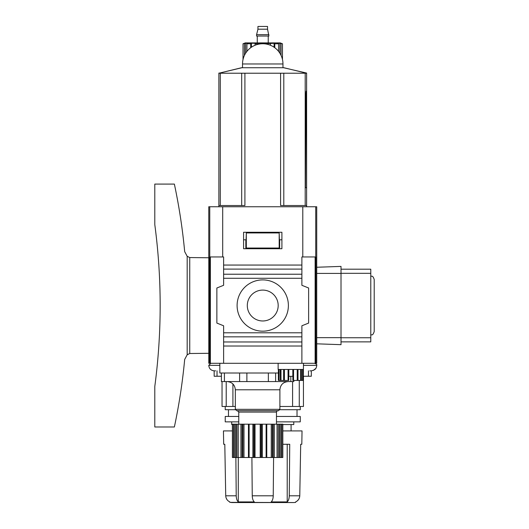 <?xml version="1.0" encoding="UTF-8"?>
<svg xmlns="http://www.w3.org/2000/svg" width="529" height="529" viewBox="0 0 529 529"><rect width="100%" height="100%" fill="white"/><g stroke="black" fill="none" stroke-linecap="round" stroke-linejoin="round"><path stroke-width="0.79" d="M219.542 73.062L242.527 67.58M241.693 73.22L241.693 205.53L244.907 205.53L244.907 73.22L218.874 73.22L241.495 67.745L284 67.745L306.615 73.22L305.2 73.22L305.2 205.53L306.615 205.53L306.615 73.062L305.947 73.062M282.969 67.58L306.615 73.062M244.405 43.279L243.023 43.775L245.264 42.902L280.225 42.902L282.466 43.775L281.084 43.279M243.023 59.499L243.023 43.775L245.615 43.279L248.114 43.279L246.917 43.775L250.72 43.775L251.407 43.279L255.745 43.279L255.051 43.775L260.242 43.775L260.242 43.279L265.247 43.279L265.247 43.775L274.082 43.279L274.776 43.775L278.571 43.775L277.375 43.279L279.881 43.279L282.466 43.775L282.466 59.499M251.407 47.226L251.407 43.279M250.72 47.716L250.72 43.775M246.917 51.386L246.917 43.775M245.615 53.231L245.615 43.279M244.418 55.433L244.418 43.775M281.078 55.433L281.078 43.775M279.881 53.231L279.881 43.279M278.571 51.386L278.571 43.775M274.776 47.716L274.776 43.775M274.082 47.226L274.082 43.279M270.438 45.269L270.438 43.775M255.051 45.269L255.051 43.775M267.542 29.194L257.947 29.194L257.947 26.45L267.542 26.45L267.542 29.194L268.917 36.045L256.578 36.045L256.578 34.676L268.917 34.676M257.947 29.194L256.578 34.676M257.259 36.045L257.259 42.902M224.799 444.281L225.724 495.812L224.799 444.281L223.681 444.281L223.45 430.917L232.41 430.917M282.83 430.917L302.039 430.917L301.808 444.281L300.697 444.281L299.771 495.812L300.697 444.281M235.874 457.506L236.218 495.812C236.311 498.649 236.999 500.685 238.281 501.922L238.281 457.506M238.281 501.922L254.31 501.922C253.027 500.672 252.34 498.642 252.247 495.812L251.903 457.506M273.586 457.506L273.242 495.812C273.149 498.649 272.461 500.685 271.185 501.922L287.214 501.922L287.214 444.281M287.214 501.922C288.497 500.672 289.184 498.642 289.27 495.812L289.733 444.281L282.83 444.281M229.844 501.922L229.844 501.922C227.285 500.685 225.909 498.649 225.724 495.812L236.218 495.812M303.256 376.245L308.46 376.245L308.46 370.849M279.894 406.47L299.275 406.47L299.275 380.43M292.583 406.47L292.583 381.574M222.041 381.574L222.041 406.47L232.912 406.47L232.912 383.961M226.214 406.47L226.214 381.574M221.406 376.245L217.029 376.245L217.029 370.849M309.882 370.849L311.237 370.849C316.673 369.612 315.886 367.781 316.56 366.676L316.726 365.354C317.221 364.871 316.54 364.183 314.669 363.291M210.826 363.291L208.77 365.354C209.114 368.667 210.939 370.498 214.252 370.849L215.607 370.849M232.912 406.47L235.339 406.47M299.275 406.47L303.448 406.47L303.448 376.245M295.651 501.922L295.651 501.922C298.211 500.685 299.579 498.649 299.771 495.812L289.27 495.812M298.601 499.469L297.318 500.884M297.285 500.91L295.85 501.823M214.166 370.849L214.166 376.245L217.029 376.245M231.438 502.55L294.058 502.55L229.844 502.365M308.46 376.245L311.323 376.245L311.323 370.849M231.709 421.858L231.709 424.556L232.41 424.556M282.83 424.556L293.78 424.556L293.78 421.858M238.764 416.455L225.235 416.455L225.235 421.858L238.764 421.858M276.469 421.858L300.26 421.858L300.26 416.455L276.469 416.455M228.468 409.711L228.468 416.455M225.235 406.47L225.235 409.711L235.392 409.711M279.848 409.711L300.26 409.711L300.26 406.47M226.888 499.469L226.048 497.756M316.726 267.251L341.013 266.404L341.013 344.67L316.726 343.824M341.013 269.201L370.783 269.201L370.783 341.866L341.013 341.866L370.783 341.866M370.783 335.009C371.827 334.282 372.449 336.418 374.208 331.584L374.208 279.484C372.575 274.802 371.794 276.72 370.783 276.059M187.94 354.258L187.18 354.787L187.18 256.287L189.739 257.557L187.18 256.287L184.681 251.645C182.558 228.925 179.119 206.409 174.365 184.085L154.792 184.085L154.792 224.574C161.953 278.545 161.953 332.523 154.792 386.501L154.792 426.982L174.365 426.982C179.119 404.665 182.558 382.15 184.681 359.429L187.18 354.787L189.739 353.511L208.77 353.306L208.77 354.655M301.88 274.227L223.615 274.227L223.615 278.28L301.88 278.28L301.88 256.955L315.859 256.955L315.859 363.291L316.726 363.291L316.726 206.76L208.77 206.76L208.77 257.768L189.739 257.557L189.739 353.511M177.949 408.765L177.79 409.638M177.499 411.231L176.951 414.161M180.832 391.222L181.507 386.6M180.832 219.846L181.507 224.468M177.949 202.303L177.79 201.437M177.499 199.843L176.951 196.907M316.726 257.226L316.726 353.841M243.585 232.264L243.585 248.723L281.911 248.723L281.911 232.264L243.585 232.264M301.88 278.28L301.88 285.296L308.625 287.994L308.625 323.08L301.88 325.778L301.88 341.972L223.615 341.972L223.615 325.778L216.864 323.08L216.864 287.994L223.615 285.296L223.615 278.28M223.615 341.972L223.615 346.019L301.88 346.019L301.88 341.972M223.615 346.019L223.615 363.291L208.77 363.291L208.77 248.723M223.615 274.227L223.615 256.955L209.629 256.955L209.629 363.291M301.88 346.019L301.88 363.291L223.615 363.291M315.859 363.291L301.88 363.291M278.366 373.005L219.833 373.005L219.833 363.291L303.494 363.291L303.256 380.43L302.555 380.43L302.555 369.46M288.384 305.537A25.637 25.637 0 0 1 249.926 327.742A25.637 25.637 0 0 1 249.926 283.332A25.637 25.637 0 0 1 288.384 305.537M301.88 332.794L223.615 332.794M301.88 265.055L223.615 265.055M247.301 305.537A15.447 15.447 0 0 0 270.464 318.908A15.447 15.447 0 0 0 270.464 292.16A15.447 15.447 0 0 0 247.301 305.537M290.818 376.317L290.818 381.574L293.826 381.574L293.826 380.43M290.818 381.574L275.629 381.574L275.629 373.005M275.629 381.574L268.362 381.574L268.362 373.005M268.362 381.574L246.878 381.574L246.878 373.005M246.878 381.574L239.611 381.574L239.611 373.005M239.611 381.574L224.415 381.574L224.415 373.005M224.415 381.574L221.406 381.574L221.406 373.005M227.113 381.574C232.112 382.064 234.85 384.808 235.339 389.8L235.339 409.34L279.894 409.34L278.525 410.709L236.708 410.709L235.339 409.34M237.395 410.709L238.764 412.078L238.764 424.192M236.595 424.192L232.41 424.192L232.423 457.506L237.964 457.506L237.964 424.192L236.595 424.192L236.595 457.506M282.817 424.192L282.817 457.506L282.83 424.192L266.662 424.192L266.636 457.506L266.662 424.192L237.964 424.192M248.57 424.192L248.597 457.506L248.57 424.192M278.135 363.291L278.135 369.46L303.249 369.46M297.959 369.46L297.959 380.43L293.562 380.43L293.562 369.46L293.562 380.43L292.868 380.43L292.868 376.317L288.755 376.317L288.755 380.43L288.06 380.43L288.067 369.46L288.06 380.43L283.617 380.43L283.67 369.46M278.366 369.46L278.366 380.43L283.617 380.43L283.617 369.46M280.211 369.46L280.357 380.43M301.272 380.43L302.555 380.43M301.418 369.46L301.418 380.43L300.631 380.43L300.631 369.46M298.012 369.46L298.012 380.43L300.631 380.43M242.923 424.192L242.923 457.506L237.964 457.506M242.923 457.506L277.269 457.506L277.269 424.192M278.638 424.192L278.638 457.506L277.269 457.506M278.638 457.506L282.817 457.506M305.445 187.716L305.907 95.002C306.146 89.778 306.331 89.778 306.463 95.002L305.907 95.002C306.146 89.778 306.331 89.778 306.463 95.002L306.595 187.716L305.445 187.716L306.595 187.716M241.693 205.53L218.874 205.53L218.874 206.76M283.802 205.53L280.588 205.53L280.588 73.22L283.802 73.22L283.802 205.53L305.2 205.53M305.2 73.22L283.802 73.22M245.84 239.802L245.84 248.035L279.656 248.035L279.656 239.802M246.309 248.035L246.309 232.945L246.097 239.802L243.585 239.802M279.186 248.035L279.186 232.945L246.309 232.945M281.911 239.802L279.398 239.802L279.186 232.945M242.527 63.969L282.969 63.969A20.221 20.221 0 0 0 262.748 43.748A20.221 20.221 0 0 0 242.527 63.969L242.527 67.745M244.907 73.22L280.588 73.22M252.247 495.812L273.242 495.812M303.494 365.354L316.726 365.354M208.77 365.354L219.833 365.354M316.726 273.42L341.013 273.42M316.726 337.654L341.013 337.654M370.783 337.753L341.013 337.753M370.783 273.314L341.013 273.314M301.88 336.841L223.615 336.841M210.37 256.955L210.37 363.291M315.125 256.955L315.125 363.291M209.762 256.955L209.762 206.76M222.696 256.955L222.696 206.76M315.734 256.955L315.734 206.76M302.793 256.955L302.793 206.76M301.88 269.102L223.615 269.102M235.339 389.8L279.894 389.8C280.383 384.808 283.127 382.064 288.12 381.574M238.764 412.078L276.469 412.078C276.191 411.747 276.654 411.284 277.837 410.709M292.815 376.317L292.815 369.46M288.808 376.317L288.808 369.46M233.428 424.192L233.428 457.506M234.42 424.192L234.42 457.506M235.63 424.192L235.63 457.506M238.162 424.192L238.162 457.506M240.92 424.192L240.92 457.506M242.037 424.192L242.037 457.506M243.995 424.192L243.995 457.506M248.458 424.192L248.458 457.506M249.119 424.192L249.119 457.506M252.882 424.192L252.882 457.506M253.827 424.192L253.827 457.506M254.151 424.192L254.151 457.506M255.044 424.192L255.044 457.506M260.195 424.192L260.195 457.506M261.081 424.192L261.081 457.506M261.405 424.192L261.405 457.506M262.351 424.192L262.351 457.506M266.113 424.192L266.113 457.506M266.781 424.192L266.781 457.506M271.245 424.192L271.245 457.506M272.309 424.192L272.309 457.506M273.202 424.192L273.202 457.506M274.32 424.192L274.32 457.506M277.07 424.192L277.07 457.506M279.603 424.192L279.603 457.506M280.82 424.192L280.82 457.506M281.805 424.192L281.805 457.506M302.859 380.43L302.859 369.46M300.889 380.43L300.889 369.46M297.391 380.43L297.391 369.46M297.212 380.43L297.212 369.46M292.887 380.43L292.887 369.46M288.741 380.43L288.741 369.46M284.417 380.43L284.417 369.46M284.238 380.43L284.238 369.46M280.998 380.43L280.998 369.46M280.734 380.43L280.734 369.46M279.074 380.43L279.074 369.46M278.77 380.43L278.77 369.46M220.289 73.22L220.289 205.53M218.874 205.53L218.874 73.062M268.229 36.045L268.229 42.902M316.666 366.167L316.342 367.364M315.753 368.475L313.254 370.465M291.082 424.556L291.082 430.917M297.02 409.711L297.02 416.455M295.651 502.365L294.058 502.55M208.77 206.76L208.77 232.264M279.894 389.8L279.894 409.34M276.469 412.078L276.469 424.192M232.41 457.506L232.41 424.192M282.969 63.969L282.969 67.745M306.615 205.53L306.615 206.76"/></g></svg>
